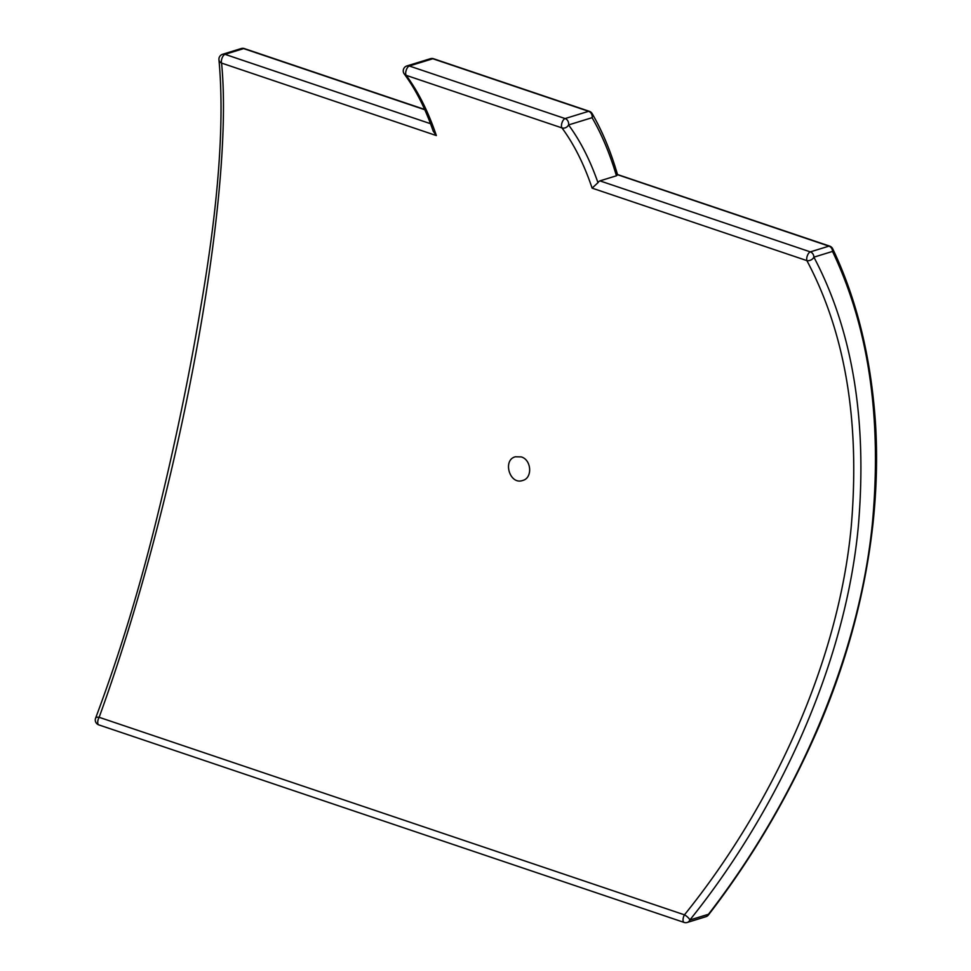 <?xml version="1.0" encoding="UTF-8"?>
<svg xmlns="http://www.w3.org/2000/svg" width="971" height="971" viewBox="0 0 971 971"><rect width="100%" height="100%" fill="white"/><g stroke="black" fill="none" stroke-linecap="round" stroke-linejoin="round"><path stroke-width="1.46" d="M521.196 456.904C531.598 459.696 532.763 478.133 522.665 480.475C509.666 485.245 502.31 459.951 515.37 456.783L521.196 456.904M832.523 251.428A5.171 3.459 -25.3 0 0 832.705 248.807A5.171 3.459 -25.3 0 0 832.705 248.794A5.171 5.171 0 0 0 829.695 246.124A5.171 2.294 108.6 0 0 828.955 246.136A5.171 4.406 72.9 0 1 832.523 251.428C868.766 327.543 882.056 418.125 872.407 523.163C858.85 659.746 794.484 803.029 708.478 914.269A5.171 4.406 72.9 0 1 705.905 916.709A5.171 5.171 0 0 0 708.49 914.913A5.171 1.311 -142.6 0 0 708.478 914.269L689.847 919.998A5.171 1.517 -141.5 0 0 684.458 914.828A5.171 2.294 108.6 0 0 684.094 922.414A5.171 5.171 0 0 0 687.274 922.45A5.171 4.406 -107.1 0 0 689.847 919.998C777.892 810.554 845.207 664.929 858.267 526.986C867.443 420.601 852.647 330.662 813.892 257.157A5.171 4.406 -107.1 0 0 810.324 251.877A5.171 2.294 108.6 0 0 807.435 255.494A5.171 2.294 108.6 0 0 806.889 260.616A5.171 3.581 -27.7 0 0 813.892 257.157L832.523 251.428M592.164 113.607C602.372 131.231 610.844 151.597 617.544 174.707L828.955 246.136L810.324 251.877L599.932 180.873A5.171 2.294 108.6 0 0 597.966 182.682A521.755 231.171 108.6 0 0 568.557 124.931A5.171 4.406 -107.1 0 0 565.086 118.559A5.171 2.294 108.6 0 0 562.003 122.734A5.171 2.294 108.6 0 0 561.954 127.905A5.171 4.43 -36.5 0 0 568.557 124.931L592.079 117.685A5.171 4.321 -30.1 0 0 592.164 113.607A5.171 5.171 0 0 0 589.348 111.313A5.171 2.294 108.6 0 0 588.608 111.313A5.171 4.406 72.9 0 1 592.079 117.685A550.156 243.757 -71.4 0 1 616.427 175.787L617.556 174.792M430.396 58.697A5.171 4.406 72.9 0 1 432.835 58.746A5.171 2.294 -71.4 0 1 433.576 58.746A5.171 5.171 0 0 0 430.396 58.697L406.885 65.943A5.171 5.171 0 0 0 404.252 73.954L404.252 73.954A5.171 4.43 -36.5 0 0 406.181 75.337A5.171 2.294 -71.4 0 1 406.23 70.167A5.171 2.294 -71.4 0 1 409.313 65.992A5.171 4.406 -107.1 0 0 406.885 65.943M436.343 135.564A516.584 228.889 108.6 0 0 406.181 75.337L561.954 127.905A516.584 228.889 -71.4 0 1 592.116 188.131L806.889 260.616C845.413 333.174 860.185 421.96 851.203 526.962C838.386 663.12 771.714 806.816 684.458 914.828L99.139 717.302A5.171 2.245 -159 0 0 95.607 718.127A5.171 5.171 0 0 0 98.775 724.876A5.171 2.294 -71.4 0 1 99.139 717.302C177.62 501.873 234.739 196.652 221.57 63.079A5.171 2.294 -71.4 0 1 222.116 57.957A5.171 2.294 -71.4 0 1 225.005 54.34A5.171 4.406 -107.1 0 0 222.565 54.291A5.171 5.171 0 0 0 218.961 59.814A5.171 4.321 -6.5 0 0 221.57 63.079L436.343 135.564L433.224 131.194C425.419 108.606 415.758 89.526 404.252 73.954M592.116 188.131L597.966 182.682M616.427 175.787L599.932 180.873M432.835 58.746L588.608 111.313L565.086 118.559L409.313 65.992L432.835 58.746M430.529 123.705L225.005 54.34L243.636 48.599A5.171 2.294 -71.4 0 1 244.376 48.586A5.171 5.171 0 0 0 241.196 48.55A5.171 4.406 72.9 0 1 243.636 48.599L424.8 109.735M829.695 246.124L617.483 174.513M832.705 248.794C856.556 298.837 870.781 356.478 875.393 421.754C877.517 454.683 876.716 488.571 873.014 523.405C865.537 591.339 847.683 658.654 819.451 725.349C789.848 794.157 752.853 857.344 708.478 914.913M433.576 58.746L589.348 111.313M218.961 59.814C224.653 121.399 218.584 203.861 200.73 307.188C189.648 373.714 175.472 442.242 158.176 512.749C140.358 586.083 119.506 654.539 95.607 718.139M241.196 48.55L222.565 54.291M424.655 109.432L244.376 48.586M684.094 922.414L98.775 724.876M705.905 916.709L687.274 922.45"/></g></svg>

